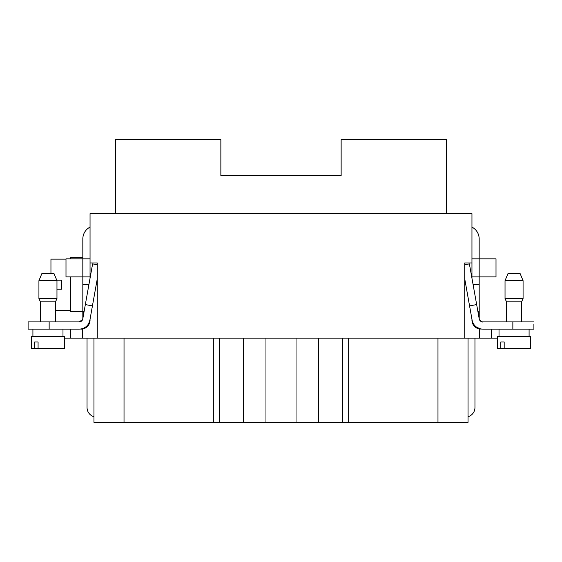 <?xml version="1.0" encoding="UTF-8"?>
<svg xmlns="http://www.w3.org/2000/svg" width="562" height="562" viewBox="0 0 562 562"><rect width="100%" height="100%" fill="white"/><g stroke="black" fill="none" stroke-linecap="round" stroke-linejoin="round"><path stroke-width="0.84" d="M446.39 213.637L446.39 139.664L341.141 139.664L341.141 175.751L220.859 175.751L220.859 139.664L115.61 139.664L115.61 213.637M468.041 422.336L468.041 338.134L468.041 422.336L93.959 422.336L93.959 338.134M31.409 336.589L64.489 336.589L64.489 348.616L31.409 348.616L31.409 336.589M34.675 348.616L34.675 341.998L38.076 341.998L38.076 348.616M32.912 336.589L32.912 329.114M497.511 336.589L530.591 336.589L530.591 348.616L497.511 348.616L497.511 336.589M500.784 348.616L500.784 341.998L504.184 341.998L504.184 348.616M529.088 336.589L529.088 329.114L529.088 336.589M65.993 259.138L50.952 259.138L50.952 273.441M41.932 273.441L38.926 280.656L41.932 273.441L53.959 273.441L56.966 280.656L56.776 280.185L61.778 280.185L61.778 289.212L56.966 289.212L56.966 280.656L38.926 280.656L38.926 298.696L56.966 298.696L55.462 301.829L55.462 321.9M82.832 311.762L70.503 311.762L70.503 276.883M70.503 258.836L70.503 257.635L82.832 257.635M514.054 301.829L521.571 301.829L523.074 298.696L505.034 298.696L506.538 301.829L514.054 301.829M505.034 280.656L508.041 273.441L520.068 273.441L523.074 280.656L505.034 280.656L505.034 298.696M482.491 321.885L481.234 321.548M478.48 328.222L478.136 328.658M471.954 258.836L479.168 258.836L479.168 238.899A13.228 13.228 0 0 0 471.954 227.111M479.217 318.886L479.168 276.883L471.954 276.883M479.168 258.836L496.007 258.836L496.007 276.883L479.168 276.883L479.168 258.836M473.106 284.702L479.168 284.702L473.106 284.702M479.168 314.172L477.559 309.599M480.679 328.911L476.766 327.288C474.223 325.517 472.67 323.101 472.101 320.059M533.9 324.302L533.9 329.114L482.779 329.114A10.826 10.826 0 0 1 472.122 320.192L472.129 320.235M479.168 318.289L479.26 319.083M482.66 321.893L482.779 321.9A3.611 3.611 0 0 1 479.224 318.921C480.749 321.436 481.936 322.426 482.779 321.9L533.9 321.9M479.224 318.921L476.66 304.569L469.572 305.918L472.122 320.192M464.739 264.73L469.389 263.894L476.66 304.569M469.572 305.918L464.739 278.885M40.429 321.9L40.429 301.829L38.926 298.696L40.429 301.829L55.462 301.829M82.628 319.49L79.221 321.9L28.1 321.9L28.1 329.114L79.221 329.114A10.826 10.826 0 0 0 89.878 320.192L97.261 278.885M28.1 329.114L28.1 321.9M82.832 318.394L82.523 319.743M81.532 321.057L80.837 321.513M88.74 323.438L89.906 320.066M79.291 329.114L79.741 329.1M80.795 329.002L81.912 328.77M83.562 328.208L85.234 327.288M83.864 328.658L83.52 328.222L81.321 328.911M90.046 258.836L65.993 258.836L65.993 276.883L82.832 276.883L82.832 314.172L84.441 309.592L82.832 314.123M82.832 314.172L82.832 318.289M79.509 321.885L79.221 321.9A3.611 3.611 0 0 0 82.776 318.921L85.34 304.569L92.428 305.918M97.261 264.73L92.611 263.894L85.34 304.569M82.832 284.702L88.894 284.702M90.046 227.111A13.228 13.228 0 0 0 82.832 238.899L82.832 276.883L90.046 276.883M81.209 328.932L83.52 328.222M82.74 319.083L82.326 320.122M81.546 321.043L80.802 321.534M90.046 278.246L90.046 262.96L97.261 262.96L97.261 338.134L64.489 338.134M90.046 319.251L90.046 320.094A9.02 9.02 0 0 1 82.53 328.988L79.221 329.114M219.356 422.336L219.356 338.134M265.966 422.336L265.966 338.134M296.034 338.134L296.034 422.336M342.644 422.336L342.644 338.134L342.644 422.336M482.779 329.114L479.47 328.988A9.02 9.02 0 0 1 471.954 320.094L471.954 319.251M497.511 338.134L464.739 338.134L464.739 262.96L471.954 262.96L471.954 278.246M82.319 329.023A9.02 9.02 0 0 1 81.237 329.114M471.954 262.96L471.954 213.637L90.046 213.637L90.046 262.96M464.739 338.134L97.261 338.134M93.959 416.73A9.624 9.624 0 0 1 87.04 407.429L87.04 338.134M474.96 338.134L474.96 407.429A9.624 9.624 0 0 1 468.041 416.73M473.78 324.302L472.993 324.302M512.853 329.114L512.853 321.9M49.147 329.114L49.147 321.9M88.22 324.302L89.007 324.302M124.026 422.336L124.026 338.134M213.342 422.336L213.342 338.134M243.409 422.336L243.409 338.134M318.591 422.336L318.591 338.134M348.658 422.336L348.658 338.134M437.974 422.336L437.974 338.134M479.47 328.988L479.47 338.134M491.406 329.114L491.406 338.134M70.594 338.134L70.594 329.114M82.53 338.134L82.53 328.988M62.986 336.589L62.986 329.114M530.591 336.589L530.591 348.616M499.014 336.589L499.014 329.114M70.503 310.259L55.462 310.259M506.538 301.829L506.538 321.9M520.068 273.441L523.074 280.656L523.074 298.696L521.571 301.829L521.571 321.9M56.966 280.656L56.966 298.696"/></g></svg>

